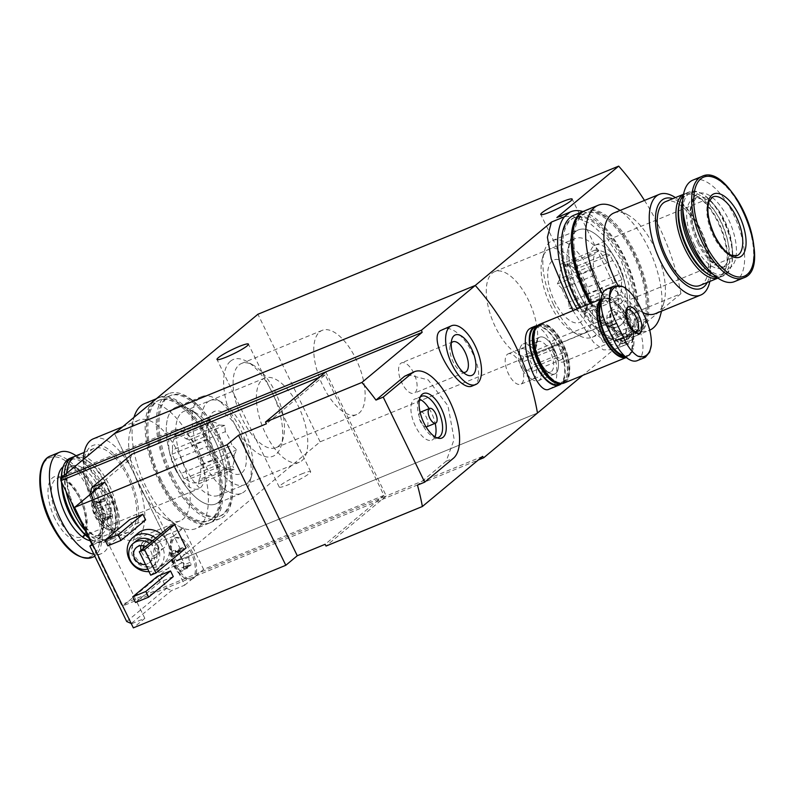 <?xml version="1.0" encoding="UTF-8"?>
<svg xmlns="http://www.w3.org/2000/svg" width="794" height="794" viewBox="0 0 794 794"><rect width="100%" height="100%" fill="white"/><g stroke="black" fill="none" stroke-linecap="round" stroke-linejoin="round"><path stroke-width="0.6" stroke-dasharray="3.97 2.98" d="M230.429 361.24A52.285 23.651 -112.3 0 1 247.162 361.617A52.285 23.651 -112.3 0 1 281.384 444.987A52.285 23.651 -112.3 0 1 239.073 432.323A52.285 23.651 -112.3 0 1 230.429 361.24M173.062 408.97A52.285 23.651 -112.3 0 1 189.786 409.357A52.285 23.651 -112.3 0 1 224.017 492.717A52.285 23.651 -112.3 0 1 181.707 480.052A52.285 23.651 -112.3 0 1 173.062 408.97M644.48 200.435A238.448 210.539 50.2 0 1 680.915 293.701L320.141 441.821L176.715 561.15L114.485 433.574L176.715 561.15L537.478 413.019L176.715 561.15L122.921 605.891L478.296 459.984M320.141 441.821L257.921 314.245M582.925 211.532A71.936 32.544 -112.3 0 1 629.731 269.384A71.936 32.544 -112.3 0 1 632.084 339.792L626.635 344.328L613.643 349.658L582.727 375.373M626.635 344.328A71.936 32.544 -112.3 0 1 625.573 344.814A71.936 32.544 -112.3 0 1 577.109 308.945M572.98 310.643L593.624 342.432L603.41 349.866L613.643 349.658M632.084 339.792L619.092 345.122L626.684 330.364L630.466 309.015L628.818 284.232L620.839 259.469L607.132 238.279L589.952 223.392L572.524 216.186L558.023 217.03M575.511 231.65A52.285 23.651 -112.3 0 1 617.127 262.566A52.285 23.651 -112.3 0 1 620.987 324.895A52.285 23.651 -112.3 0 1 604.264 324.508A52.285 23.651 -112.3 0 1 570.032 241.148A52.285 23.651 -112.3 0 1 575.511 231.65M549.2 389.129C567.323 383.79 550.123 318.275 531.216 327.803M680.915 293.701L619.092 345.122M301.254 474.117A17.488 2.193 154 0 1 310.662 471.696A17.488 2.193 154 0 1 295.904 481.333A17.488 2.193 154 0 1 279.22 487.03A17.488 2.193 154 0 1 301.254 474.117M625.017 329.093A17.488 2.193 154 0 1 634.426 326.681A17.488 2.193 154 0 1 619.667 336.319A17.488 2.193 154 0 1 602.983 342.016A17.488 2.193 154 0 1 625.017 329.093M537.637 325.669A31.79 14.381 -112.3 0 1 560.544 350.114A31.79 14.381 -112.3 0 1 561.427 383.611M538.6 337.857A19.87 8.992 -112.3 0 1 556.862 355.801A19.87 8.992 -112.3 0 1 549.527 373.15A19.87 8.992 -112.3 0 1 536.516 341.47A19.87 8.992 -112.3 0 1 538.6 337.857M537.26 342.095A16.426 7.434 -112.3 0 1 538.163 341.549A16.426 7.434 -112.3 0 1 551.274 353.926A16.426 7.434 -112.3 0 1 550.639 371.939A16.426 7.434 -112.3 0 1 546.292 371.274A16.426 7.434 -112.3 0 1 535.533 345.082A16.426 7.434 -112.3 0 1 537.26 342.095M507.306 354.392A16.426 7.434 -112.3 0 1 508.22 353.846A16.426 7.434 -112.3 0 1 521.33 366.223A16.426 7.434 -112.3 0 1 520.695 384.236A16.426 7.434 -112.3 0 1 508.041 372.932A16.426 7.434 -112.3 0 1 507.306 354.392M531.762 354.253A45.486 20.575 67.7 0 0 529.747 302.931A45.486 20.575 67.7 0 0 494.702 271.617A45.486 20.575 67.7 0 0 492.945 321.51A45.486 20.575 67.7 0 0 529.251 355.772A45.486 20.575 67.7 0 0 531.762 354.253M612.422 321.133A45.486 20.575 67.7 0 0 610.407 269.811A45.486 20.575 67.7 0 0 575.362 238.498A45.486 20.575 67.7 0 0 568.097 248.274A45.486 20.575 67.7 0 0 597.872 320.796A45.486 20.575 67.7 0 0 609.911 322.652A45.486 20.575 67.7 0 0 612.422 321.133M262.298 379.611A45.486 20.575 -112.3 0 1 264.799 378.093A45.486 20.575 -112.3 0 1 301.105 412.354A45.486 20.575 -112.3 0 1 299.348 462.247A45.486 20.575 -112.3 0 1 264.303 430.934A45.486 20.575 -112.3 0 1 262.298 379.611M181.627 412.731A45.486 20.575 -112.3 0 1 184.139 411.213A45.486 20.575 -112.3 0 1 196.178 413.069A45.486 20.575 -112.3 0 1 225.953 485.591A45.486 20.575 -112.3 0 1 218.687 495.367A45.486 20.575 -112.3 0 1 183.642 464.053A45.486 20.575 -112.3 0 1 181.627 412.731M319.664 331.882A45.486 20.575 -112.3 0 1 322.175 330.364A45.486 20.575 -112.3 0 1 358.481 364.625A45.486 20.575 -112.3 0 1 356.724 414.518A45.486 20.575 -112.3 0 1 321.679 383.204A45.486 20.575 -112.3 0 1 319.664 331.882M239.004 365.002A45.486 20.575 -112.3 0 1 241.505 363.483A45.486 20.575 -112.3 0 1 253.554 365.339A45.486 20.575 -112.3 0 1 283.329 437.851A45.486 20.575 -112.3 0 1 276.064 447.637A45.486 20.575 -112.3 0 1 241.019 416.324A45.486 20.575 -112.3 0 1 239.004 365.002M181.33 473.333A25.041 11.324 -112.3 0 1 174.69 459.716L208.137 445.99A25.041 11.324 -112.3 0 0 214.777 459.597L181.33 473.333L184 478.802L187.255 479.943A25.041 11.324 -112.3 0 0 195.344 482.772L228.791 469.046A25.041 11.324 -112.3 0 1 222.945 467.775A25.041 11.324 -112.3 0 1 220.692 466.207L187.255 479.943M200.634 468.807A25.041 11.324 -112.3 0 1 199.175 479.586L232.622 465.86A25.041 11.324 -112.3 0 0 234.071 455.081L200.634 468.807L201.21 464.48L198.55 459.011A25.041 11.324 -112.3 0 0 191.91 445.394L225.347 431.668A25.041 11.324 -112.3 0 1 231.987 445.285L198.55 459.011M177.896 435.956A25.041 11.324 -112.3 0 1 185.985 438.784L219.432 425.058A25.041 11.324 -112.3 0 0 211.333 422.219L177.896 435.956L174.65 434.814L174.065 439.142A25.041 11.324 -112.3 0 0 172.606 449.92L206.053 436.184A25.041 11.324 -112.3 0 1 206.549 427.857A25.041 11.324 -112.3 0 1 207.502 425.405L174.065 439.142M93.374 438.794A54.449 24.634 -112.3 0 1 136.836 479.804A54.449 24.634 -112.3 0 1 134.732 539.523A54.449 24.634 -112.3 0 1 103.905 521.43A54.449 24.634 -112.3 0 1 94.397 505.51A54.449 24.634 -112.3 0 1 84.154 473.333A54.449 24.634 -112.3 0 1 83.34 459.478M179.057 454.188A54.449 24.634 67.7 0 0 138.732 420.175A54.449 24.634 67.7 0 0 130.027 431.876A54.449 24.634 67.7 0 0 139.754 486.881A54.449 24.634 67.7 0 0 165.668 518.69A54.449 24.634 67.7 0 0 180.089 520.904A54.449 24.634 67.7 0 0 179.057 454.188M93.712 504.885A48.484 21.934 -112.3 0 1 84.591 476.231A48.484 21.934 -112.3 0 1 109.909 450.416A48.484 21.934 -112.3 0 1 138.325 519.633A48.484 21.934 -112.3 0 1 102.178 519.058A48.484 21.934 -112.3 0 1 93.712 504.885M94.863 503.932A45.308 20.495 -112.3 0 1 94 448.412A45.308 20.495 -112.3 0 1 130.176 482.544A45.308 20.495 -112.3 0 1 128.42 532.238A45.308 20.495 -112.3 0 1 94.863 503.932M75.311 456.084A45.308 20.495 -112.3 0 1 111.488 490.216A45.308 20.495 -112.3 0 1 109.731 539.91A45.308 20.495 -112.3 0 1 97.731 538.064A45.308 20.495 -112.3 0 1 76.174 511.604A45.308 20.495 -112.3 0 1 66.984 473.095M71.698 502.939A43.72 19.781 -112.3 0 1 66.636 473.383M67.619 467.497A43.72 19.781 -112.3 0 1 86.179 459.875A43.72 19.781 -112.3 0 1 114.802 529.578A43.72 19.781 -112.3 0 1 96.243 537.201A43.72 19.781 -112.3 0 1 79.916 519.772M66.031 491.307A45.308 20.495 -112.3 0 1 64.314 475.318M74.04 456.729A45.308 20.495 -112.3 0 1 84.69 459.011A45.308 20.495 -112.3 0 1 114.346 531.246A45.308 20.495 -112.3 0 1 107.111 540.982A45.308 20.495 -112.3 0 1 85.206 530.61M61.833 482.712A45.308 20.495 -112.3 0 1 61.614 477.561M70.011 458.267A45.308 20.495 -112.3 0 1 106.178 492.389A45.308 20.495 -112.3 0 1 104.431 542.084A45.308 20.495 -112.3 0 1 92.432 540.238A45.308 20.495 -112.3 0 1 88.61 537.607M61.416 481.849A44.186 19.989 -112.3 0 1 61.337 477.799M62.448 469.185A44.186 19.989 -112.3 0 1 89.603 468.391A44.186 19.989 -112.3 0 1 111.249 521.112A44.186 19.989 -112.3 0 1 91.379 539.632A44.186 19.989 -112.3 0 1 88.759 537.905M72.81 511.773A37.358 16.902 -112.3 0 1 72.105 465.999A37.358 16.902 -112.3 0 1 101.93 494.136A37.358 16.902 -112.3 0 1 100.481 535.116A37.358 16.902 -112.3 0 1 72.81 511.773M76.115 455.756A54.846 24.812 -112.3 0 1 108.47 508.934A54.846 24.812 -112.3 0 1 101.225 553.716A54.846 24.812 -112.3 0 1 93.93 554.311M54.945 518.621A34.182 15.463 -112.3 0 1 60.572 476.837A34.182 15.463 -112.3 0 1 86.318 529.628A34.182 15.463 -112.3 0 1 54.945 518.621M144.568 403.6A67.559 30.569 -112.3 0 1 198.5 454.486A67.559 30.569 -112.3 0 1 195.89 528.596A67.559 30.569 -112.3 0 1 177.995 525.846A67.559 30.569 -112.3 0 1 145.848 486.385A67.559 30.569 -112.3 0 1 133.769 418.12A67.559 30.569 -112.3 0 1 133.988 417.346M155.991 399.045A67.559 30.569 -112.3 0 1 157.678 398.211A67.559 30.569 -112.3 0 1 211.611 449.096A67.559 30.569 -112.3 0 1 209.001 523.206A67.559 30.569 -112.3 0 1 158.959 480.995A67.559 30.569 -112.3 0 1 152.111 402.27M159.822 480.281A65.177 29.487 -112.3 0 1 158.592 400.414A65.177 29.487 -112.3 0 1 210.618 449.513A65.177 29.487 -112.3 0 1 208.097 521.003A65.177 29.487 -112.3 0 1 159.822 480.281M210.857 456.332A45.486 20.575 -112.3 0 1 202.331 412.056A45.486 20.575 -112.3 0 1 222.042 402.449A45.486 20.575 -112.3 0 1 251.817 474.971A45.486 20.575 -112.3 0 1 210.857 456.332M215.085 452.818A33.785 15.285 -112.3 0 1 209.05 418.686A33.785 15.285 -112.3 0 1 224.742 413.654A33.785 15.285 -112.3 0 1 243.361 442.198A33.785 15.285 -112.3 0 1 231.163 472.549A33.785 15.285 -112.3 0 1 215.085 452.818M202.788 460.679A52.285 23.651 -112.3 0 1 201.805 396.603A52.285 23.651 -112.3 0 1 215.65 398.737A52.285 23.651 -112.3 0 1 249.882 482.107A52.285 23.651 -112.3 0 1 241.525 493.342A52.285 23.651 -112.3 0 1 202.788 460.679M176.933 471.299A52.285 23.651 -112.3 0 1 175.94 407.223A52.285 23.651 -112.3 0 1 217.685 446.605A52.285 23.651 -112.3 0 1 215.66 503.962A52.285 23.651 -112.3 0 1 176.933 471.299M172.278 475.159A65.177 29.487 -112.3 0 1 171.047 395.303A65.177 29.487 -112.3 0 1 223.074 444.392A65.177 29.487 -112.3 0 1 220.553 515.892A65.177 29.487 -112.3 0 1 172.278 475.159M170.968 475.705A65.177 29.487 -112.3 0 1 169.737 395.839A65.177 29.487 -112.3 0 1 221.764 444.938A65.177 29.487 -112.3 0 1 219.243 516.428A65.177 29.487 -112.3 0 1 170.968 475.705M170.105 476.42A67.559 30.569 -112.3 0 1 168.824 393.635A67.559 30.569 -112.3 0 1 222.767 444.521A67.559 30.569 -112.3 0 1 220.146 518.631A67.559 30.569 -112.3 0 1 170.105 476.42M160.269 480.459A67.559 30.569 -112.3 0 1 158.989 397.675A67.559 30.569 -112.3 0 1 212.931 448.56A67.559 30.569 -112.3 0 1 210.311 522.67A67.559 30.569 -112.3 0 1 160.269 480.459M161.132 479.745A65.177 29.487 -112.3 0 1 159.902 399.878A65.177 29.487 -112.3 0 1 211.929 448.977A65.177 29.487 -112.3 0 1 209.408 520.467A65.177 29.487 -112.3 0 1 161.132 479.745M206.053 436.184L207.532 439.668L208.137 445.99M214.777 459.597L220.692 466.207M228.791 469.046L234.101 469.343L232.622 465.86M234.071 455.081L236.711 449.9L231.987 445.285M225.347 431.668L224.742 425.356L219.432 425.058M211.333 422.219L210.152 420.234L207.502 425.405M175.146 468.907A31.79 14.381 -112.3 0 1 174.541 429.951A31.79 14.381 -112.3 0 1 199.929 453.9A31.79 14.381 -112.3 0 1 198.698 488.776A31.79 14.381 -112.3 0 1 175.146 468.907M199.175 479.586L198.599 483.913L195.344 482.772M185.985 438.784L189.24 439.926L191.91 445.394M174.69 459.716L172.03 454.247L172.606 449.92M174.65 434.814L210.152 420.234M172.03 454.247L207.532 439.668M189.24 439.926L224.742 425.356M201.21 464.48L236.711 449.9M198.599 483.913L234.101 469.343M184 478.802L219.501 464.222M103.27 499.625A2.223 1.002 67.7 0 1 103.677 498.443A2.223 1.002 67.7 0 1 105.562 500.428A3.891 1.767 67.7 0 0 108.718 503.952A2.223 1.002 67.7 0 1 110.277 505.371A2.223 1.002 67.7 0 1 110.604 507.823A3.891 1.767 67.7 0 0 111.716 513.043A2.223 1.002 67.7 0 1 112.073 516.308A2.223 1.002 67.7 0 1 111.309 516.1A3.891 1.767 67.7 0 0 109.969 515.733A3.891 1.767 67.7 0 0 109.264 517.797A2.223 1.002 67.7 0 1 108.857 518.988A2.223 1.002 67.7 0 1 106.962 516.993A3.891 1.767 67.7 0 0 103.806 513.47A2.223 1.002 67.7 0 1 102.247 512.051A2.223 1.002 67.7 0 1 101.93 509.609A3.891 1.767 67.7 0 0 100.818 504.389A2.223 1.002 67.7 0 1 100.461 501.113A2.223 1.002 67.7 0 1 101.225 501.332A3.891 1.767 67.7 0 0 102.565 501.699A3.891 1.767 67.7 0 0 103.27 499.625L96.759 502.304L96.799 504.061L92.848 504.756A11.126 5.032 -112.3 0 1 94.208 501.748A11.126 5.032 -112.3 0 1 96.868 501.411A11.126 5.032 -112.3 0 1 101.126 505.083A11.126 5.032 -112.3 0 1 103.071 508.339A11.126 5.032 -112.3 0 1 105.165 514.909A11.126 5.032 -112.3 0 1 105.255 518.601A11.126 5.032 -112.3 0 1 101.235 521.936A11.126 5.032 -112.3 0 1 95.032 515.018A11.126 5.032 -112.3 0 1 92.848 504.756L93.444 504.021M96.868 501.411L96.759 502.304L96.868 501.411L101.126 505.083M108.718 503.952L102.208 506.632L105.165 514.909M111.716 513.043L105.205 515.723L104.947 513.48M105.205 515.723L104.788 518.78C104.421 517.509 103.736 518.075 102.744 520.477L101.235 521.936L100.451 519.673C100.55 516.954 99.498 515.772 97.295 516.15L95.032 515.018L95.409 512.289C96.898 510.423 96.521 508.676 94.297 507.058L92.848 504.756M109.969 515.733L104.203 518.095L105.255 518.601M181.747 548.912A2.223 1.002 67.7 0 1 182.154 547.731A2.223 1.002 67.7 0 1 184.049 549.716A3.891 1.767 67.7 0 0 187.205 553.239A2.223 1.002 67.7 0 1 188.764 554.659A2.223 1.002 67.7 0 1 189.081 557.11A3.891 1.767 67.7 0 0 190.193 562.331A2.223 1.002 67.7 0 1 190.55 565.596A2.223 1.002 67.7 0 1 189.786 565.388A3.891 1.767 67.7 0 0 188.446 565.02A3.891 1.767 67.7 0 0 187.741 567.085A2.223 1.002 67.7 0 1 187.334 568.276A2.223 1.002 67.7 0 1 185.449 566.281A3.891 1.767 67.7 0 0 182.292 562.757A2.223 1.002 67.7 0 1 180.724 561.348A2.223 1.002 67.7 0 1 180.407 558.897A3.891 1.767 67.7 0 0 179.295 553.676A2.223 1.002 67.7 0 1 178.938 550.401A2.223 1.002 67.7 0 1 179.702 550.619A3.891 1.767 67.7 0 0 181.042 550.986A3.891 1.767 67.7 0 0 181.747 548.912L175.236 551.592L175.285 553.349L171.335 554.043A11.126 5.032 -112.3 0 1 172.695 551.046A11.126 5.032 -112.3 0 1 175.345 550.699A11.126 5.032 -112.3 0 1 179.603 554.371A11.126 5.032 -112.3 0 1 181.548 557.626A11.126 5.032 -112.3 0 1 183.642 564.197A11.126 5.032 -112.3 0 1 183.732 567.889A11.126 5.032 -112.3 0 1 179.712 571.223A11.126 5.032 -112.3 0 1 173.519 564.306A11.126 5.032 -112.3 0 1 171.335 554.043L171.921 553.309M175.345 550.699L175.236 551.592L175.345 550.699L179.603 554.371M187.205 553.239L180.685 555.919L183.642 564.197M190.193 562.331L183.682 565.01L183.424 562.767M183.682 565.01L183.265 568.067C182.898 566.797 182.223 567.363 181.221 569.764L179.712 571.223L178.928 568.961C179.037 566.241 177.985 565.06 175.772 565.437L173.519 564.306L173.886 561.576C175.375 559.71 174.998 557.964 172.774 556.346L171.335 554.043M182.689 567.392L183.732 567.889M187.334 568.276L179.712 571.223M131.754 454.307L130.206 459.2L90.327 492.369M130.206 459.2L167.018 534.68L156.984 543.027L173.37 536.297A24.644 11.146 67.7 0 0 175.196 565.665L184.704 585.158L171.583 590.547L131.218 623.498M126.703 621.523L166.581 588.344L158.8 572.405A24.644 11.146 -112.3 0 1 156.984 543.027M92.412 543.94L99.935 537.687L116.321 530.958A24.644 11.146 67.7 0 0 114.505 501.59L104.997 482.097M91.002 493.739L98.109 508.319A24.644 11.146 -112.3 0 1 99.935 537.687M166.581 588.344L171.583 590.547M173.37 536.297L183.414 527.95L203.631 569.407L383.959 495.367L325.193 374.887L266.387 423.807M325.193 374.887L319.287 377.309M203.631 569.407L184.704 585.158M383.959 495.367L325.153 544.297M131.715 623.717L144.826 618.337L133.352 627.875M472.351 385.914C491.972 379.74 461.473 319.456 442.05 329.629M407.362 374.589L428.135 379.869L447.965 405.784L454.168 439.29L446.139 461.264L417.455 485.134M160.894 533.816A19.87 17.547 50.2 0 1 163.564 563.661A19.87 17.547 50.2 0 1 137.372 559.611A19.87 17.547 50.2 0 1 138.146 533.111M173.281 576.613L160.16 581.992L157.401 576.325M145.63 519.911L132.509 525.291L129.75 519.623M186.064 547.969L180.824 550.123L169.41 526.73M482.623 456.381L386.261 495.952L326.016 546.064M325.768 371.92L386.261 495.952L121.343 604.72L122.921 605.891M121.343 604.72L91.906 544.366M149.49 543.304A15.106 13.329 50.2 0 1 152.488 566.678A15.106 13.329 50.2 0 1 147.734 569.08M145.679 546.471A9.935 8.774 50.2 0 1 149.183 562.708A9.935 8.774 50.2 0 1 145.451 564.415M152.359 540.922A15.106 13.329 50.2 0 1 155.356 564.286A15.106 13.329 50.2 0 1 135.446 561.209A15.106 13.329 50.2 0 1 136.032 541.071M155.733 538.114A19.87 17.547 50.2 0 1 158.403 567.958A19.87 17.547 50.2 0 1 148.964 571.611M141.024 545.617A9.935 8.774 50.2 0 1 143.645 541.468A9.935 8.774 50.2 0 1 145.679 540.238A9.935 8.774 50.2 0 1 157.54 544.575A9.935 8.774 50.2 0 1 156.349 556.743A9.935 8.774 50.2 0 1 141.024 550.351M143.456 545.766A8 7.067 50.2 0 1 145.58 542.371A8 7.067 50.2 0 1 147.218 541.389A8 7.067 50.2 0 1 156.765 544.873A8 7.067 50.2 0 1 155.813 554.669A8 7.067 50.2 0 1 148.141 555.314A8 7.067 50.2 0 1 143.287 548.465M155.406 534.57A8 7.067 50.2 0 1 164.963 538.054A8 7.067 50.2 0 1 164.001 547.85A8 7.067 50.2 0 1 153.46 546.222A8 7.067 50.2 0 1 153.768 535.553A8 7.067 50.2 0 1 155.406 534.57M135.496 602.517L160.16 581.992M107.845 545.815L132.509 525.291M463.299 372.406A16.426 7.434 -112.3 0 1 460.996 371.532A16.426 7.434 -112.3 0 1 450.238 345.33A16.426 7.434 -112.3 0 1 451.26 343.097M400.702 363.394A16.426 7.434 -112.3 0 1 401.605 362.848A16.426 7.434 -112.3 0 1 414.716 375.225A16.426 7.434 -112.3 0 1 414.081 393.238A16.426 7.434 -112.3 0 1 401.427 381.934A16.426 7.434 -112.3 0 1 400.702 363.394M150.701 575.174L180.824 550.123M426.13 426.983A7.95 3.593 -112.3 0 1 420.205 421.038A7.95 3.593 -112.3 0 1 420.016 412.443A7.95 3.593 -112.3 0 1 420.125 412.364M420.453 412.185A7.95 3.593 -112.3 0 1 426.795 418.17A7.95 3.593 -112.3 0 1 426.487 426.884M434.973 436.799A22.252 10.064 -112.3 0 1 431.926 440.124A22.252 10.064 -112.3 0 1 414.776 424.8A22.252 10.064 -112.3 0 1 413.793 399.69A22.252 10.064 -112.3 0 1 415.024 398.945A22.252 10.064 -112.3 0 1 419.52 399.164M429.157 408.612A22.252 10.064 -112.3 0 1 435.191 423.311M436.839 437.782A22.252 10.064 -112.3 0 1 435.38 437.643A22.252 10.064 -112.3 0 1 420.711 420.661A22.252 10.064 -112.3 0 1 419.222 398.28A22.252 10.064 -112.3 0 1 420.165 397.159M183.414 527.95L167.018 534.68M192.545 578.856A22.252 10.064 -112.3 0 0 195.106 576.504A22.252 10.064 67.7 0 0 191.89 551.115A22.252 10.064 67.7 0 0 175.633 537.687A22.252 10.064 67.7 0 0 174.412 538.431A22.252 10.064 67.7 0 0 175.176 563.045A22.252 10.064 67.7 0 0 192.079 579.015A22.252 10.064 -112.3 0 0 192.545 578.856L191.225 579.402A22.252 10.064 -112.3 0 1 185.419 578.538A22.252 10.064 -112.3 0 1 170.789 542.917A22.252 10.064 -112.3 0 1 173.102 538.967A22.252 10.064 -112.3 0 1 174.323 538.223A22.252 10.064 -112.3 0 1 192.088 554.986A22.252 10.064 -112.3 0 1 191.225 579.402M94.595 490.752A22.252 10.064 67.7 0 0 97.811 516.14A22.252 10.064 67.7 0 0 114.058 529.568A22.252 10.064 67.7 0 0 115.12 505.659A22.252 10.064 67.7 0 0 97.612 488.241M116.321 530.958L106.287 539.305L144.826 618.337M92.848 544.823L106.287 539.305M95.846 488.935A22.252 10.064 -112.3 0 1 113.611 505.699A22.252 10.064 -112.3 0 1 112.748 530.114A22.252 10.064 -112.3 0 1 106.942 529.251A22.252 10.064 -112.3 0 1 92.312 493.63A22.252 10.064 -112.3 0 1 92.799 492.24M645.353 357.24L649.641 352.119M637.225 360.655A30.996 14.024 67.7 0 0 636.639 322.672L629.721 308.489A30.996 14.024 67.7 0 0 606.765 289.125M554.083 354.581A11.92 5.389 -112.3 0 1 553.865 339.971A11.92 5.389 -112.3 0 1 563.383 348.953A11.92 5.389 -112.3 0 1 562.916 362.034A11.92 5.389 -112.3 0 1 554.083 354.581M553.527 349.3L557.517 357.479L562.38 359.186L563.254 352.705L559.264 344.527L554.401 342.819L553.527 349.3L522.71 361.955L526.7 370.133L531.563 371.84L532.437 365.359L528.447 357.181L523.574 355.474L522.71 361.955M521.807 368.456A15.969 7.225 -112.3 0 1 518.948 352.318A15.969 7.225 -112.3 0 1 528.764 352.03A15.969 7.225 -112.3 0 1 536.595 371.086A15.969 7.225 -112.3 0 1 529.409 377.785A15.969 7.225 -112.3 0 1 521.807 368.456M610.437 332.289A17.488 7.91 -112.3 0 1 610.11 310.861A17.488 7.91 -112.3 0 1 624.064 324.041A17.488 7.91 -112.3 0 1 623.389 343.216A17.488 7.91 -112.3 0 1 610.437 332.289M601.028 303.387A30.44 13.766 -112.3 0 1 613.246 300.122A30.44 13.766 -112.3 0 1 633.175 348.655A30.44 13.766 -112.3 0 1 624.054 355.494M601.028 301.69A30.996 14.024 -112.3 0 1 604.512 298.554A30.996 14.024 -112.3 0 1 612.72 299.814A30.996 14.024 -112.3 0 1 633.016 349.241A30.996 14.024 -112.3 0 1 628.054 355.911A30.996 14.024 -112.3 0 1 624.997 356.377M601.088 300.4A30.996 14.024 -112.3 0 1 603.003 299.169A30.996 14.024 -112.3 0 1 627.756 322.523A30.996 14.024 -112.3 0 1 626.555 356.526A30.996 14.024 -112.3 0 1 625.523 356.853M601.177 299.328A31.79 14.381 -112.3 0 1 602.706 298.435A31.79 14.381 -112.3 0 1 628.084 322.384A31.79 14.381 -112.3 0 1 626.853 357.26A31.79 14.381 -112.3 0 1 626.258 357.469M539.751 324.28A31.79 14.381 -112.3 0 1 565.139 348.229A31.79 14.381 -112.3 0 1 563.909 383.105M540.645 363.007A30.996 14.024 -112.3 0 1 540.059 325.024A30.996 14.024 -112.3 0 1 564.802 348.368A30.996 14.024 -112.3 0 1 563.601 382.371A30.996 14.024 -112.3 0 1 540.645 363.007M534.561 331.545A30.996 14.024 -112.3 0 1 539.404 325.292A30.996 14.024 -112.3 0 1 564.147 348.635A30.996 14.024 -112.3 0 1 562.946 382.639A30.996 14.024 -112.3 0 1 555.115 381.586M534.223 332.785A30.202 13.667 -112.3 0 1 547.046 327.525A30.202 13.667 -112.3 0 1 566.817 375.681A30.202 13.667 -112.3 0 1 553.994 380.941M536.903 326.463A30.996 14.024 -112.3 0 1 538.094 325.828A30.996 14.024 -112.3 0 1 546.302 327.088A30.996 14.024 -112.3 0 1 566.588 376.515A30.996 14.024 -112.3 0 1 561.636 383.174A30.996 14.024 -112.3 0 1 560.346 383.552M535.464 326.9A30.996 14.024 -112.3 0 1 560.217 350.253A30.996 14.024 -112.3 0 1 559.016 384.256M540.069 361.548A19.87 8.992 -112.3 0 1 539.692 337.202A19.87 8.992 -112.3 0 1 555.562 352.169A19.87 8.992 -112.3 0 1 554.788 373.964A19.87 8.992 -112.3 0 1 540.069 361.548M523.613 368.307A19.87 8.992 -112.3 0 1 520.06 348.229A19.87 8.992 -112.3 0 1 523.236 343.951A19.87 8.992 -112.3 0 1 539.106 358.918A19.87 8.992 -112.3 0 1 538.332 380.713A19.87 8.992 -112.3 0 1 533.072 379.909A19.87 8.992 -112.3 0 1 523.613 368.307M557.517 357.479L526.7 370.133M562.38 359.186L531.563 371.84M563.254 352.705L532.437 365.359M559.264 344.527L528.447 357.181M554.401 342.819L523.574 355.474M595.51 274.853A25.041 11.324 67.7 0 0 602.15 288.47L568.702 302.196A25.041 11.324 67.7 0 1 562.063 288.579L595.51 274.853L592.84 269.384L593.426 265.057A25.041 11.324 67.7 0 1 594.875 254.279L561.427 268.005A25.041 11.324 67.7 0 0 559.978 278.783L593.426 265.057M571.114 266.089A25.041 11.324 67.7 0 1 573.357 267.657L606.795 253.921A25.041 11.324 67.7 0 0 598.706 251.093L565.268 264.819A25.041 11.324 67.7 0 1 571.114 266.089L562.886 261.315A33.785 15.285 67.7 0 0 548.247 268.451A33.785 15.285 67.7 0 0 554.589 301.333A33.785 15.285 67.7 0 0 585.009 315.178A33.785 15.285 67.7 0 0 573.903 272.352A33.785 15.285 67.7 0 0 562.886 261.315M619.36 274.148A25.041 11.324 67.7 0 0 612.72 260.531L579.273 274.267A25.041 11.324 67.7 0 1 585.912 287.875L619.36 274.148L622.03 279.617L621.444 283.944A25.041 11.324 67.7 0 1 619.985 294.723L586.548 308.449A25.041 11.324 67.7 0 0 587.5 306.008A25.041 11.324 67.7 0 0 587.997 297.681L621.444 283.944M709.846 281.423A54.449 24.634 67.7 0 0 709.896 260.531A54.449 24.634 67.7 0 0 690.145 212.435A54.449 24.634 67.7 0 0 675.426 197.607M613.961 212.961A54.449 24.634 -112.3 0 1 628.382 215.174A54.449 24.634 -112.3 0 1 654.296 246.984A54.449 24.634 -112.3 0 1 664.022 301.988A54.449 24.634 -112.3 0 1 655.328 313.69M642.961 312.568A54.449 24.634 -112.3 0 1 617.97 285.374M707.275 282.485A48.484 21.934 67.7 0 0 709.459 257.633A48.484 21.934 67.7 0 0 691.872 214.807A48.484 21.934 67.7 0 0 672.855 198.659M700.05 285.453A45.308 20.495 67.7 0 0 701.797 235.758A45.308 20.495 67.7 0 0 665.63 201.626M717.885 278.079A45.308 20.495 67.7 0 0 718.739 277.781A45.308 20.495 67.7 0 0 725.974 268.035A45.308 20.495 67.7 0 0 696.318 195.8A45.308 20.495 67.7 0 0 684.319 193.954A45.308 20.495 67.7 0 0 683.505 194.341M707.871 273.99A43.72 19.781 67.7 0 0 726.431 266.367A43.72 19.781 67.7 0 0 697.807 196.664A43.72 19.781 67.7 0 0 679.247 204.286M716.922 277.394A45.308 20.495 67.7 0 0 721.359 276.699A45.308 20.495 67.7 0 0 723.116 227.005A45.308 20.495 67.7 0 0 686.939 192.882A45.308 20.495 67.7 0 0 683.297 195.503M713.22 274.396A45.308 20.495 67.7 0 0 724.039 275.597A45.308 20.495 67.7 0 0 731.274 265.861A45.308 20.495 67.7 0 0 701.618 193.627A45.308 20.495 67.7 0 0 689.619 191.781A45.308 20.495 67.7 0 0 682.771 200.237M707.226 268.203A44.186 19.989 67.7 0 0 731.602 264.68A44.186 19.989 67.7 0 0 702.68 194.232A44.186 19.989 67.7 0 0 682.86 208.862M694.274 244.522A37.358 16.902 67.7 0 0 721.945 267.866A37.358 16.902 67.7 0 0 723.394 226.886A37.358 16.902 67.7 0 0 693.569 198.748A37.358 16.902 67.7 0 0 694.274 244.522M734.49 281.622A54.846 24.812 67.7 0 0 736.614 221.466A54.846 24.812 67.7 0 0 692.825 180.149M602.457 293.889A67.559 30.569 67.7 0 0 649.482 330.264A67.559 30.569 67.7 0 0 649.71 330.175M660.28 315.744A67.559 30.569 67.7 0 0 616.055 208.018M591.48 303.05A67.559 30.569 67.7 0 0 636.371 335.654A67.559 30.569 67.7 0 0 638.981 261.544A67.559 30.569 67.7 0 0 585.049 210.658M587.183 292.728A65.177 29.487 67.7 0 0 635.468 333.45A65.177 29.487 67.7 0 0 637.989 261.951A65.177 29.487 67.7 0 0 585.952 212.861A65.177 29.487 67.7 0 0 587.183 292.728M550.361 304.846A45.486 20.575 67.7 0 0 572.008 331.416A45.486 20.575 67.7 0 0 592.463 312.36A45.486 20.575 67.7 0 0 570.181 258.08A45.486 20.575 67.7 0 0 542.233 258.894A45.486 20.575 67.7 0 0 550.361 304.846M553.517 304.588A52.285 23.651 67.7 0 0 578.399 335.128A52.285 23.651 67.7 0 0 592.245 337.261A52.285 23.651 67.7 0 0 594.269 279.905A52.285 23.651 67.7 0 0 552.535 240.522A52.285 23.651 67.7 0 0 544.178 251.758A52.285 23.651 67.7 0 0 553.517 304.588M579.382 293.969A52.285 23.651 67.7 0 0 618.109 326.642A52.285 23.651 67.7 0 0 620.134 269.285A52.285 23.651 67.7 0 0 578.389 229.903A52.285 23.651 67.7 0 0 579.382 293.969M580.067 307.735A65.177 29.487 67.7 0 0 623.002 338.562A65.177 29.487 67.7 0 0 625.523 267.072A65.177 29.487 67.7 0 0 573.496 217.973A65.177 29.487 67.7 0 0 561.418 246.855M576.037 297.303A65.177 29.487 67.7 0 0 624.322 338.026A65.177 29.487 67.7 0 0 626.843 266.536A65.177 29.487 67.7 0 0 574.806 217.437A65.177 29.487 67.7 0 0 576.037 297.303M580.335 307.625A67.559 30.569 67.7 0 0 625.225 340.229A67.559 30.569 67.7 0 0 627.836 266.119A67.559 30.569 67.7 0 0 573.903 215.234M590.17 303.586A67.559 30.569 67.7 0 0 635.061 336.19A67.559 30.569 67.7 0 0 637.969 262.814A67.559 30.569 67.7 0 0 584.404 210.946M591.212 303.159A65.177 29.487 67.7 0 0 634.158 333.986A65.177 29.487 67.7 0 0 636.679 262.496A65.177 29.487 67.7 0 0 584.642 213.397A65.177 29.487 67.7 0 0 572.573 242.279M574.618 308.806A25.041 11.324 67.7 0 0 582.717 311.645L616.154 297.909A25.041 11.324 67.7 0 1 608.065 295.08L574.618 308.806L569.308 308.509L568.702 302.196M562.063 288.579L557.338 283.964L559.978 278.783M561.427 268.005L559.959 264.521L565.268 264.819M573.357 267.657L579.273 274.267M585.912 287.875L586.518 294.197L587.997 297.681M586.548 308.449L583.908 313.63L582.717 311.645M595.957 284.044A31.79 14.381 67.7 0 0 619.509 303.913A31.79 14.381 67.7 0 0 620.739 269.037A31.79 14.381 67.7 0 0 595.351 245.088A31.79 14.381 67.7 0 0 595.957 284.044M598.706 251.093L595.46 249.951L594.875 254.279M612.72 260.531L610.05 255.063L606.795 253.921M616.154 297.909L619.409 299.05L619.985 294.723M602.15 288.47L604.81 293.939L608.065 295.08M619.409 299.05L583.908 313.63M604.81 293.939L569.308 308.509M622.03 279.617L586.518 294.197M610.05 255.063L574.548 269.642M595.46 249.951L559.959 264.521M592.84 269.384L557.338 283.964M61.813 486.127A37.358 16.902 -112.3 0 1 68.661 467.408A37.358 16.902 -112.3 0 1 98.486 495.545A37.358 16.902 -112.3 0 1 97.037 536.526A37.358 16.902 -112.3 0 1 79.023 528.02M63.143 466.773A40.335 18.252 -112.3 0 1 98.545 499.337A40.335 18.252 -112.3 0 1 90.119 540.694M50.558 455.945A54.846 24.812 -112.3 0 1 94.337 497.252A54.846 24.812 -112.3 0 1 92.213 557.408M50.776 523.276A53.526 24.217 -112.3 0 1 59.59 457.83A53.526 24.217 -112.3 0 1 99.915 540.506A53.526 24.217 -112.3 0 1 50.776 523.276M57.773 517.102A31.79 14.381 -112.3 0 1 57.168 478.147A31.79 14.381 -112.3 0 1 82.546 502.096A31.79 14.381 -112.3 0 1 81.316 536.962A31.79 14.381 -112.3 0 1 57.773 517.102M446.139 461.264L453.394 458.287M158.8 572.405L175.196 565.665M98.109 508.319L114.505 501.59M179.295 553.676L172.774 556.346M180.407 558.897L173.886 561.576M179.702 550.619L173.191 553.289M184.049 549.716L177.528 552.396M189.081 557.11L182.57 559.78M189.786 565.388L183.265 568.067M187.741 567.085L181.221 569.764M185.449 566.281L178.928 568.961M182.292 562.757L175.772 565.437M100.818 504.389L94.297 507.058M101.93 509.609L95.409 512.289M101.225 501.332L94.714 504.001M105.562 500.428L99.052 503.108M110.604 507.823L104.093 510.492M111.309 516.1L104.788 518.78M109.264 517.797L102.744 520.477M106.962 516.993L100.451 519.673M103.806 513.47L97.295 516.15M614.606 331.029A20.465 9.26 -112.3 0 1 617.98 306.008A20.465 9.26 -112.3 0 1 633.394 337.619A20.465 9.26 -112.3 0 1 614.606 331.029M562.916 362.034L636.361 331.882A11.92 5.389 -112.3 0 1 627.528 324.428A11.92 5.389 -112.3 0 1 627.3 309.819L553.865 339.971M613.226 331.148A17.488 7.91 -112.3 0 1 612.899 309.72A17.488 7.91 -112.3 0 1 626.853 322.89A17.488 7.91 -112.3 0 1 626.178 342.075A17.488 7.91 -112.3 0 1 613.226 331.148M629.721 308.489L638.952 304.707M636.639 322.672L645.869 318.88M697.718 243.113A37.358 16.902 67.7 0 0 725.388 266.456A37.358 16.902 67.7 0 0 726.838 225.476A37.358 16.902 67.7 0 0 697.013 197.339A37.358 16.902 67.7 0 0 697.718 243.113M699.097 242.994A40.335 18.252 67.7 0 0 736.127 255.976A40.335 18.252 67.7 0 0 705.747 193.676A40.335 18.252 67.7 0 0 699.097 242.994M743.502 277.92A54.846 24.812 67.7 0 0 745.616 217.764A54.846 24.812 67.7 0 0 701.836 176.457M595.351 245.088L712.734 196.902A31.79 14.381 67.7 0 0 713.33 235.858A31.79 14.381 67.7 0 0 736.882 255.718L619.509 303.913M625.573 344.814L612.66 350.114M546.292 371.274L549.527 373.15M535.533 345.082L536.516 341.47M538.163 341.549L508.22 353.846M550.639 371.939L520.695 384.236M529.251 355.772L609.911 322.652M494.702 271.617L575.362 238.498M597.872 320.796L604.264 324.508M568.097 248.274L570.032 241.148M264.799 378.093L184.139 411.213M299.348 462.247L218.687 495.367M196.178 413.069L189.786 409.357M225.953 485.591L224.017 492.717M322.175 330.364L241.505 363.483M356.724 414.518L276.064 447.637M253.554 365.339L247.162 361.617M283.329 437.851L281.384 444.987M310.662 471.696L248.433 344.12M279.22 487.03L217 359.454M634.426 326.681L572.196 199.105M602.983 342.016L540.764 214.44M138.732 420.175L122.673 426.765M180.089 520.904L134.732 539.523M102.178 519.058L103.905 521.43M84.591 476.231L84.154 473.333M94 448.412L84.204 452.441M128.42 532.238L109.731 539.91M96.243 537.201L97.731 538.064M86.179 459.875L84.69 459.011M114.802 529.578L114.346 531.246M107.111 540.982L104.431 542.084M91.379 539.632L92.432 540.238M72.105 465.999L68.661 467.408L75.112 468.043C80.591 470.574 86.119 476.4 91.707 485.521C97.712 495.972 101.285 506.582 102.446 517.331L101.175 531.583L97.037 536.526L100.481 535.116M101.225 553.716L94.903 556.306M165.668 518.69L177.995 525.846M130.027 431.876L133.769 418.12M157.678 398.211L156.319 398.767M209.001 523.206L195.89 528.596M222.042 402.449L215.65 398.737M251.817 474.971L249.882 482.107M201.805 396.603L175.94 407.223M241.525 493.342L215.66 503.962M171.047 395.303L169.737 395.839M220.553 515.892L219.243 516.428M168.824 393.635L158.989 397.675M220.146 518.631L210.311 522.67M159.902 399.878L158.592 400.414M209.408 520.467L208.097 521.003M222.945 467.775L231.163 472.549M206.549 427.857L209.05 418.686M174.541 429.951L57.168 478.147C58.299 477.035 65.436 476.221 76.353 492.697C90.318 513.718 86.03 540.158 81.316 536.962L198.698 488.776M152.488 566.678L155.356 564.286M158.403 567.958L163.564 563.661M149.183 562.708L156.349 556.743M136.469 547.433L143.645 541.468M155.813 554.669L164.001 547.85M145.58 542.371L153.768 535.553M460.996 371.532L466.098 374.49M450.238 345.33L451.786 339.643M452.868 341.797L401.605 362.848M465.344 372.197L414.081 393.238M421.574 396.256L415.024 398.945M438.487 437.425L431.926 440.124M435.38 437.643L438.447 438.288M419.222 398.28L420.949 395.67M175.633 537.687L174.323 538.223M185.419 578.538C176.854 573.298 171.703 565.149 169.976 554.103L170.789 542.917M178.938 550.401L171.921 553.289M181.042 550.986L175.285 553.349M182.154 547.731L175.008 550.669M190.55 565.596L183.523 568.484M188.446 565.02L182.68 567.382M114.058 529.568L112.748 530.114M106.942 529.251C98.367 524.01 93.226 515.862 91.499 504.815L92.312 493.63M100.461 501.113L93.434 504.001M102.565 501.699L96.808 504.061M103.677 498.443L96.521 501.381M112.073 516.308L105.046 519.197M108.857 518.988L101.711 521.916M610.11 310.861L612.899 309.72L611.539 311.605C611.32 311.506 609.077 317.362 614.824 330.731C626.426 348.665 625.543 340.001 626.178 342.075L623.389 343.216M613.246 300.122L612.72 299.814M633.175 348.655L633.016 349.241M604.512 298.554L603.003 299.169M628.054 355.911L626.555 356.526M602.706 298.435L601.197 299.06M626.853 357.26L626.287 357.489M540.059 325.024L539.404 325.292M563.601 382.371L562.946 382.639M547.046 327.525L546.302 327.088M566.817 375.681L566.588 376.515M538.094 325.828L537.101 326.235M561.636 383.174L560.653 383.581M539.692 337.202L523.236 343.951M554.788 373.964L538.332 380.713M529.409 377.785L533.072 379.909M518.948 352.318L520.06 348.229M691.872 214.807L690.145 212.435M709.459 257.633L709.896 260.531M717.935 278.108L718.739 277.781M683.515 194.282L684.319 193.954M697.807 196.664L696.318 195.8M726.431 266.367L725.974 268.035M721.359 276.699L724.039 275.597M686.939 192.882L689.619 191.781M702.68 194.232L701.618 193.627M731.602 264.68L731.274 265.861M721.945 267.866L725.388 266.456L722.52 266.834L718.937 265.821L712.526 261.365L699.325 242.696C691.961 226.836 689.807 213.378 692.864 202.321L697.013 197.339L693.569 198.748M628.382 215.174L620.174 210.41M664.022 301.988L661.531 311.149M636.371 335.654L649.482 330.264M572.008 331.416L578.399 335.128M542.233 258.894L544.178 251.758M592.245 337.261L618.109 326.642M552.535 240.522L578.389 229.903M623.002 338.562L624.322 338.026M573.496 217.973L574.806 217.437M625.225 340.229L635.061 336.19M634.158 333.986L635.468 333.45M584.642 213.397L585.952 212.861M587.5 306.008L585.009 315.178"/><path stroke-width="1.19" d="M644.48 200.435A238.448 210.539 50.2 0 0 618.685 166.125L257.921 314.245L114.485 433.574L475.259 285.443A238.448 210.539 50.2 0 1 537.478 413.019L483.695 457.771L478.296 459.984M577.109 308.945A71.936 32.544 -112.3 0 1 564.415 216.752L551.423 222.082L547.403 237.247L551.215 258.953L572.98 310.643M564.415 216.752L569.864 212.216L556.872 217.546L570.926 211.73A71.936 32.544 -112.3 0 1 582.925 211.532M569.864 212.216A71.936 32.544 -112.3 0 1 570.926 211.73M551.423 222.082L421.475 330.195L422.13 332.358L361.885 382.47A238.448 210.539 -129.8 0 1 375.969 400.087L383.224 397.109L424.711 482.157L453.394 458.287A47.69 21.577 67.7 0 0 451.28 404.483A47.69 21.577 67.7 0 0 414.537 371.652A47.69 21.577 67.7 0 0 411.907 373.24L383.224 397.109M582.727 375.373L537.478 413.019A238.448 210.539 -129.8 0 0 475.259 285.443L114.485 433.574L60.701 478.316L60.85 480.688L422.13 332.358M531.216 327.803L529.449 328.855C516.596 338.105 536.734 396.454 549.2 389.129M618.685 166.125L556.872 217.546M239.034 346.541A17.488 2.193 154 0 1 248.433 344.12A17.488 2.193 154 0 1 233.684 353.757A17.488 2.193 154 0 1 217 359.454A17.488 2.193 154 0 1 239.034 346.541M562.797 201.517A17.488 2.193 154 0 1 572.196 199.105A17.488 2.193 154 0 1 557.448 208.743A17.488 2.193 154 0 1 540.764 214.44A17.488 2.193 154 0 1 562.797 201.517M561.427 383.611A31.79 14.381 -112.3 0 1 559.313 384.991A31.79 14.381 -112.3 0 1 534.819 363.106A31.79 14.381 -112.3 0 1 533.419 327.227A31.79 14.381 -112.3 0 1 535.166 326.165A31.79 14.381 -112.3 0 1 537.637 325.669M83.34 459.478A54.449 24.634 -112.3 0 1 93.374 438.794L122.673 426.765M66.984 473.095A45.308 20.495 -112.3 0 1 68.076 465.83A45.308 20.495 -112.3 0 1 75.311 456.084L84.204 452.441M79.916 519.772A43.72 19.781 -112.3 0 1 75.43 511.664A43.72 19.781 -112.3 0 1 71.698 502.939M66.636 473.383A43.72 19.781 -112.3 0 1 67.619 467.497L68.076 465.83M85.206 530.61A45.308 20.495 -112.3 0 1 73.554 512.676A45.308 20.495 -112.3 0 1 66.031 491.307M64.314 475.318A45.308 20.495 -112.3 0 1 72.691 457.165A45.308 20.495 -112.3 0 1 74.04 456.729M88.61 537.607A45.308 20.495 -112.3 0 1 70.874 513.778A45.308 20.495 -112.3 0 1 61.833 482.712M61.614 477.561A45.308 20.495 -112.3 0 1 62.776 468.003A45.308 20.495 -112.3 0 1 70.011 458.267L72.691 457.165M88.759 537.905A44.186 19.989 -112.3 0 1 70.348 513.817A44.186 19.989 -112.3 0 1 61.416 481.849M61.337 477.799A44.186 19.989 -112.3 0 1 62.448 469.185L62.776 468.003M93.93 554.311A54.846 24.812 -112.3 0 1 60.602 519.445A54.846 24.812 -112.3 0 1 59.56 452.243A54.846 24.812 -112.3 0 1 76.115 455.756M133.988 417.346A67.559 30.569 -112.3 0 1 144.568 403.6L156.319 398.767M152.111 402.27A67.559 30.569 -112.3 0 1 155.991 399.045M91.002 493.739L90.327 492.369L91.886 487.476L104.997 482.097L94.595 490.752A22.252 10.064 -112.3 0 1 95.935 489.134A22.252 10.064 -112.3 0 1 97.156 488.399A22.252 10.064 -112.3 0 1 97.612 488.241M319.287 377.309L131.754 454.307L91.886 487.476M131.218 623.498L126.703 621.523L89.891 546.034L92.412 543.94M483.695 457.771L482.623 456.381L422.378 506.503L326.016 546.064L325.153 544.297L297.284 555.74L285.81 565.288L227.044 444.799L74.586 507.396L94.595 490.752M227.044 444.799L238.518 435.251L266.387 423.807L265.524 422.041L361.885 382.47M74.586 507.396L133.352 627.875L285.81 565.288M451.508 325.748A31.79 14.381 -112.3 0 1 476.886 349.697A31.79 14.381 -112.3 0 1 475.656 384.574A31.79 14.381 -112.3 0 1 451.161 362.679A31.79 14.381 -112.3 0 1 449.751 326.81A31.79 14.381 -112.3 0 1 451.508 325.748L440.233 330.721C427.063 339.832 458.912 393.288 472.351 385.914M422.378 506.503A238.448 210.539 -129.8 0 0 417.455 485.134L424.711 482.157M414.537 371.652L404.662 376.217L375.969 400.087M148.964 571.611A19.87 17.547 50.2 0 1 129.144 559.075A19.87 17.547 50.2 0 1 132.985 537.409L138.146 533.111A19.87 17.547 50.2 0 1 142.215 530.67A19.87 17.547 50.2 0 1 160.894 533.816M157.401 576.325L170.512 570.936L173.281 576.613L148.607 597.138L135.496 602.517L132.727 596.85L157.401 576.325M129.75 519.623L142.86 514.244L145.63 519.911L120.956 540.436L107.845 545.815L105.076 540.148L129.75 519.623M169.41 526.73L174.66 524.576L186.064 547.969L155.952 573.02L150.701 575.174L139.297 551.79L169.41 526.73M265.524 422.041L325.768 371.92M421.475 330.195L60.701 478.316M91.906 544.366L60.85 480.688M147.734 569.08A15.106 13.329 50.2 0 1 130.861 561.12A15.106 13.329 50.2 0 1 133.164 543.463A15.106 13.329 50.2 0 1 136.26 541.597A15.106 13.329 50.2 0 1 149.49 543.304M145.451 564.415A9.935 8.774 50.2 0 1 134.791 558.758A9.935 8.774 50.2 0 1 136.469 547.433A9.935 8.774 50.2 0 1 138.503 546.212A9.935 8.774 50.2 0 1 145.679 546.471M133.164 543.463L136.032 541.071A15.106 13.329 50.2 0 1 139.129 539.215A15.106 13.329 50.2 0 1 152.359 540.922M132.985 537.409A19.87 17.547 50.2 0 1 137.054 534.967A19.87 17.547 50.2 0 1 155.733 538.114M141.024 550.351A9.935 8.774 50.2 0 1 141.024 545.617M143.287 548.465A8 7.067 50.2 0 1 143.456 545.766M132.727 596.85L145.848 591.461L170.512 570.936M145.848 591.461L148.607 597.138M105.076 540.148L118.187 534.759L142.86 514.244M118.187 534.759L120.956 540.436M454.079 335.673A21.855 9.885 -112.3 0 1 474.167 355.404A21.855 9.885 -112.3 0 1 466.098 374.49A21.855 9.885 -112.3 0 1 451.786 339.643A21.855 9.885 -112.3 0 1 454.079 335.673M451.26 343.097A16.426 7.434 -112.3 0 1 451.955 342.353A16.426 7.434 -112.3 0 1 452.868 341.797A16.426 7.434 -112.3 0 1 465.979 354.174A16.426 7.434 -112.3 0 1 465.344 372.197A16.426 7.434 -112.3 0 1 463.299 372.406M139.297 551.79L144.538 549.637L174.66 524.576M144.538 549.637L155.952 573.02M297.284 555.74L238.518 435.251M422.18 394.281A24.088 10.898 -112.3 0 1 443.419 413.376A24.088 10.898 -112.3 0 1 438.447 438.288A24.088 10.898 -112.3 0 1 422.567 419.907A24.088 10.898 -112.3 0 1 420.949 395.67A24.088 10.898 -112.3 0 1 422.18 394.281M420.125 412.364A7.95 3.593 -112.3 0 1 420.453 412.185L429.633 408.414A7.95 3.593 -112.3 0 1 435.975 414.399A7.95 3.593 -112.3 0 1 435.668 423.113A7.95 3.593 -112.3 0 1 429.544 417.644A7.95 3.593 -112.3 0 1 429.197 408.672A7.95 3.593 -112.3 0 1 429.633 408.414M435.668 423.113L426.487 426.884A7.95 3.593 -112.3 0 1 426.13 426.983M419.52 399.164A22.252 10.064 -112.3 0 1 429.157 408.612M435.191 423.311A22.252 10.064 -112.3 0 1 434.973 436.799M420.165 397.159A22.252 10.064 -112.3 0 1 420.354 397A22.252 10.064 -112.3 0 1 421.574 396.256A22.252 10.064 -112.3 0 1 439.34 413.019A22.252 10.064 -112.3 0 1 438.487 437.425A22.252 10.064 -112.3 0 1 436.839 437.782M89.891 546.034L92.848 544.823M92.799 492.24A22.252 10.064 -112.3 0 1 94.615 489.68A22.252 10.064 -112.3 0 1 95.846 488.935L97.156 488.399M616.581 323.317C611.916 314.364 609.544 305.928 609.445 297.988A37.636 17.021 -112.3 0 1 622.992 286.713C628.788 289.909 634.108 295.914 638.952 304.707L645.869 318.88C649.82 328.121 651.646 336.785 651.368 344.884A37.636 17.021 -112.3 0 1 637.82 356.159C632.401 352.804 627.627 346.581 623.489 337.49L616.581 323.317L607.35 327.108L614.268 341.281A30.996 14.024 67.7 0 0 637.225 360.655L644.708 357.578M628.63 324.339A14.312 6.471 -112.3 0 1 630.992 306.841A14.312 6.471 -112.3 0 1 641.77 328.944A14.312 6.471 -112.3 0 1 628.63 324.339M622.992 286.713L614.248 286.058L612.174 287.239C610.348 289.095 609.445 292.678 609.445 297.988M637.82 356.159L645.353 357.24L649.641 352.119L651.368 344.884M614.248 286.048L606.765 289.125A30.996 14.024 67.7 0 0 607.35 327.108M624.054 355.494A30.44 13.766 -112.3 0 1 605.762 336.18A30.44 13.766 -112.3 0 1 601.028 303.387M624.997 356.377A30.996 14.024 -112.3 0 1 605.097 336.537A30.996 14.024 -112.3 0 1 601.028 301.69M625.523 356.853A30.996 14.024 -112.3 0 1 603.599 337.152A30.996 14.024 -112.3 0 1 601.088 300.4M626.258 357.469A31.79 14.381 -112.3 0 1 603.311 337.39A31.79 14.381 -112.3 0 1 601.177 299.328M626.287 357.489L563.909 383.105A31.79 14.381 -112.3 0 1 540.357 363.245A31.79 14.381 -112.3 0 1 539.751 324.28L601.197 299.06M555.115 381.586A30.996 14.024 -112.3 0 1 554.738 381.378A30.996 14.024 -112.3 0 1 539.989 363.275A30.996 14.024 -112.3 0 1 534.451 331.952A30.996 14.024 -112.3 0 1 534.561 331.545M554.738 381.378L553.994 380.941A30.202 13.667 -112.3 0 1 539.622 363.305A30.202 13.667 -112.3 0 1 534.223 332.785L534.451 331.952M560.346 383.552A30.996 14.024 -112.3 0 1 538.679 363.811A30.996 14.024 -112.3 0 1 536.903 326.463M560.653 383.581L559.016 384.256A30.996 14.024 -112.3 0 1 536.049 364.883A30.996 14.024 -112.3 0 1 535.464 326.9L537.101 326.235M675.426 197.607A54.449 24.634 67.7 0 0 659.318 194.341A54.449 24.634 67.7 0 0 660.35 261.057A54.449 24.634 67.7 0 0 700.675 295.07A54.449 24.634 67.7 0 0 709.846 281.423M700.675 295.07L655.328 313.69A54.449 24.634 -112.3 0 1 642.961 312.568M617.97 285.374A54.449 24.634 -112.3 0 1 614.993 279.677A54.449 24.634 -112.3 0 1 613.961 212.961L659.318 194.341M672.855 198.659A48.484 21.934 67.7 0 0 665.342 258.1A48.484 21.934 67.7 0 0 707.275 282.485M683.515 194.282L665.63 201.626A45.308 20.495 67.7 0 0 666.494 257.147A45.308 20.495 67.7 0 0 700.05 285.453L717.935 278.108M683.505 194.341A45.308 20.495 67.7 0 0 685.182 249.465A45.308 20.495 67.7 0 0 717.885 278.079M683.297 195.503A45.308 20.495 67.7 0 0 679.704 202.619L679.247 204.286A43.72 19.781 67.7 0 0 687.058 248.453A43.72 19.781 67.7 0 0 707.871 273.99L709.36 274.853A45.308 20.495 67.7 0 0 716.922 277.394M679.704 202.619A45.308 20.495 67.7 0 0 687.803 248.393A45.308 20.495 67.7 0 0 709.36 274.853M682.771 200.237A45.308 20.495 67.7 0 0 690.482 247.291A45.308 20.495 67.7 0 0 713.22 274.396M682.86 208.862A44.186 19.989 67.7 0 0 691.812 246.577A44.186 19.989 67.7 0 0 707.226 268.203M701.836 176.457L692.825 180.149A54.846 24.812 67.7 0 0 693.867 247.351A54.846 24.812 67.7 0 0 734.49 281.622L743.502 277.92C775.48 268.213 731.413 160.884 701.836 176.457A54.846 24.812 67.7 0 0 702.879 243.659A54.846 24.812 67.7 0 0 743.502 277.92M714.441 235.758A34.182 15.463 67.7 0 0 745.814 246.765A34.182 15.463 67.7 0 0 720.069 193.974A34.182 15.463 67.7 0 0 714.441 235.758M620.174 210.41L616.055 208.018A67.559 30.569 67.7 0 0 598.16 205.269A67.559 30.569 67.7 0 0 599.44 288.053A67.559 30.569 67.7 0 0 602.457 293.889M649.71 330.175A67.559 30.569 67.7 0 0 660.28 315.744L661.531 311.149M598.16 205.269L585.049 210.658A67.559 30.569 67.7 0 0 586.329 293.443A67.559 30.569 67.7 0 0 591.48 303.05M561.418 246.855A65.177 29.487 67.7 0 0 574.727 297.839A65.177 29.487 67.7 0 0 580.067 307.735M584.404 210.946A67.559 30.569 67.7 0 0 583.739 211.194L573.903 215.234A67.559 30.569 67.7 0 0 575.184 298.018A67.559 30.569 67.7 0 0 580.335 307.625M583.739 211.194A67.559 30.569 67.7 0 0 585.019 293.978A67.559 30.569 67.7 0 0 590.17 303.586M572.573 242.279A65.177 29.487 67.7 0 0 585.873 293.264A65.177 29.487 67.7 0 0 591.212 303.159M79.023 528.02A37.358 16.902 -112.3 0 1 69.366 513.182A37.358 16.902 -112.3 0 1 61.813 486.127M90.119 540.694A40.335 18.252 -112.3 0 1 65.833 515.088A40.335 18.252 -112.3 0 1 63.143 466.773M51.59 523.147A54.846 24.812 -112.3 0 1 50.558 455.945C35.839 461.066 36.484 494.97 50.737 523.365C64.364 549.25 78.199 560.604 92.213 557.408A54.846 24.812 -112.3 0 1 51.59 523.147M404.662 376.217L411.907 373.24M627.3 309.819A11.92 5.389 -112.3 0 1 636.818 318.801A11.92 5.389 -112.3 0 1 636.361 331.882L635.528 331.832C635.111 330.493 636.629 335.683 628.808 324.101C623.32 306.593 627.826 312.012 626.744 310.434L627.3 309.819M614.268 341.281L623.489 337.49M704.635 242.726A53.526 24.217 67.7 0 0 753.784 259.956A53.526 24.217 67.7 0 0 713.459 177.28A53.526 24.217 67.7 0 0 704.635 242.726M736.882 255.718A31.79 14.381 67.7 0 0 738.112 220.841A31.79 14.381 67.7 0 0 712.734 196.902L709.191 201.081C706.382 209.626 708.188 221.109 714.62 235.53C722.59 250.854 729.646 254.725 731.423 255.231L736.882 255.718M535.166 326.165L531.216 327.793M559.313 384.991L549.21 389.139M59.56 452.243L50.558 455.945M94.903 556.306L92.213 557.408M475.656 384.574L472.361 385.924"/></g></svg>
